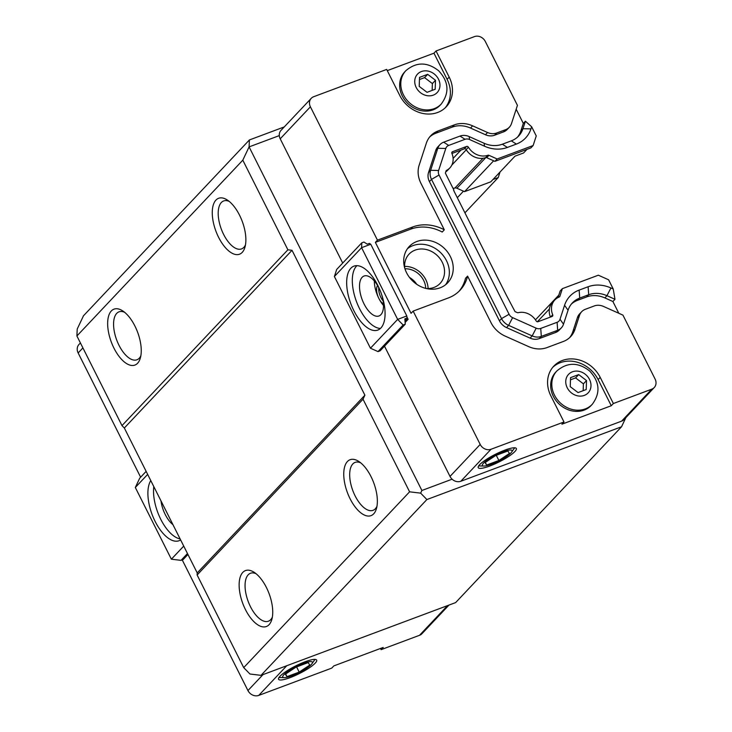 <?xml version="1.0" encoding="UTF-8"?>
<svg xmlns="http://www.w3.org/2000/svg" width="732" height="732" viewBox="0 0 732 732"><rect width="100%" height="100%" fill="white"/><g stroke="black" fill="none" stroke-linecap="round" stroke-linejoin="round"><path stroke-width="1.1" d="M413.15 311.1L480.201 444.434A8.528 7.338 43.3 0 0 491.016 449.265L563.997 421.98L550.848 395.838A29.856 25.675 -136.7 0 1 553.813 366.119A29.856 25.675 -136.7 0 1 600.213 377.383L613.361 403.524L651.8 389.159A8.528 7.338 43.3 0 0 654.243 387.539A8.528 7.338 43.3 0 0 655.094 379.048L622.941 315.126L603.452 306.415A12.801 11.007 43.3 0 0 594.329 305.93L585.353 309.288A12.801 11.007 43.3 0 0 581.675 311.704A12.801 11.007 43.3 0 0 579.524 315.364L574.968 329.327A25.593 22.006 -136.7 0 1 570.649 336.638A25.593 22.006 -136.7 0 1 563.311 341.487L546.95 347.599A25.593 22.006 -136.7 0 1 528.696 346.629L505.126 336.089A25.593 22.006 -136.7 0 1 490.962 322.565L467.592 276.101A40.525 34.843 -136.7 0 1 460.035 290.256A40.525 34.843 -136.7 0 1 448.405 297.924L413.15 311.1L411.055 313.323L375.37 242.365L377.456 240.142L412.72 226.966A40.525 34.843 -136.7 0 1 444.306 229.802L420.937 183.339A25.593 22.006 -136.7 0 1 419.162 165.176L426.353 143.143A25.593 22.006 -136.7 0 1 430.663 135.832A25.593 22.006 -136.7 0 1 438.01 130.991L454.362 124.87A25.593 22.006 -136.7 0 1 472.625 125.84L487.558 132.519A12.801 11.007 43.3 0 0 496.689 133.004L505.666 129.655A12.801 11.007 43.3 0 0 509.335 127.231A12.801 11.007 43.3 0 0 511.494 123.571L517.433 105.353L485.289 41.431A8.528 7.338 43.3 0 0 474.482 36.6L436.043 50.966L449.192 77.107A29.856 25.675 -136.7 0 1 446.227 106.826A29.856 25.675 -136.7 0 1 399.828 95.563L386.679 69.421L313.699 96.706A8.528 7.338 43.3 0 0 311.246 98.326A8.528 7.338 43.3 0 0 310.405 106.817L377.456 240.142M375.37 242.365L410.625 229.18A40.525 34.843 -136.7 0 1 442.22 232.026L444.306 229.802M429.666 136.985A25.593 22.006 -136.7 0 1 435.915 133.206L452.275 127.094A25.593 22.006 -136.7 0 1 470.53 128.063L485.472 134.743A12.801 11.007 43.3 0 0 494.603 135.228L503.57 131.87A12.801 11.007 43.3 0 0 507.249 129.445L509.335 127.231M467.592 276.101L465.497 278.316A40.525 34.843 -136.7 0 1 458.964 291.336M581.675 311.704L579.588 313.927A12.801 11.007 43.3 0 0 577.429 317.578L572.872 331.55A25.593 22.006 -136.7 0 1 569.56 337.708M550.556 317.029L552.697 314.76A16.04 13.789 -136.7 0 1 554.819 299.974A16.04 13.789 -136.7 0 1 559.202 297.027A1.537 1.318 -136.7 0 0 559.879 296.304L562.377 288.646L598.337 275.205L608.612 279.798L613.233 288.984L614.971 299.287L606.947 295.701A25.593 22.006 43.3 0 0 588.693 294.722L579.717 298.08A25.593 22.006 43.3 0 0 572.369 302.929A25.593 22.006 43.3 0 0 568.059 310.24L563.503 324.203A12.801 11.007 -136.7 0 1 561.343 327.863A12.801 11.007 -136.7 0 1 557.674 330.278L541.314 336.4A12.801 11.007 -136.7 0 1 532.191 335.915L508.621 325.374A12.801 11.007 -136.7 0 1 501.539 318.612L431.514 179.386A12.801 11.007 -136.7 0 1 430.626 170.3L437.809 148.267A12.801 11.007 -136.7 0 1 439.969 144.616A12.801 11.007 -136.7 0 1 443.647 142.191L459.998 136.079A12.801 11.007 -136.7 0 1 469.13 136.564L484.062 143.243A25.593 22.006 43.3 0 0 502.326 144.213L511.302 140.855A25.593 22.006 43.3 0 0 518.649 136.015A25.593 22.006 43.3 0 0 522.959 128.704L525.402 121.201L523.316 123.415L520.864 130.918A25.593 22.006 -136.7 0 1 517.551 137.076M571.372 304.073A25.593 22.006 -136.7 0 1 577.621 300.303L586.597 296.945A25.593 22.006 -136.7 0 1 604.861 297.915L612.885 301.502L618.805 313.278M614.971 299.287L612.885 301.502M439.969 144.616L437.882 146.83A12.801 11.007 43.3 0 0 435.723 150.49L428.54 172.523A12.801 11.007 43.3 0 0 429.419 181.6L499.444 320.826A12.801 11.007 43.3 0 0 506.526 327.588L530.096 338.129A12.801 11.007 43.3 0 0 539.228 338.614L555.579 332.502A12.801 11.007 43.3 0 0 559.257 330.077L561.343 327.863M516.179 109.224L523.316 123.415M440.115 287.813A26.444 22.738 43.3 0 0 447.7 282.808A26.444 22.738 43.3 0 0 444.077 248.121A26.444 22.738 43.3 0 0 409.234 246.51A26.444 22.738 43.3 0 0 409.353 277.263A26.444 22.738 43.3 0 0 440.115 287.813M140.636 477.209L78.141 352.952A8.528 7.338 -136.7 0 1 78.992 344.461L80.419 342.951M613.233 288.984L610.936 287.96A31.988 27.505 -136.7 0 0 588.116 286.752L579.14 290.101A31.988 27.505 -136.7 0 0 564.564 305.299L560.017 319.262A6.396 5.499 -136.7 0 1 557.098 322.3L540.738 328.421A6.396 5.499 -136.7 0 1 536.181 328.174L512.61 317.642A6.396 5.499 -136.7 0 1 509.069 314.257L439.044 175.03A6.396 5.499 -136.7 0 1 438.605 170.492L445.788 148.459A6.396 5.499 -136.7 0 1 448.698 145.421L465.058 139.3A6.396 5.499 -136.7 0 1 469.624 139.547L484.557 146.226A31.988 27.505 -136.7 0 0 507.386 147.434L516.362 144.085A31.988 27.505 -136.7 0 0 530.938 128.887L531.633 126.746L536.254 135.932L533.125 145.54L530.883 147.91L494.914 161.36L486.725 157.7A1.537 1.318 43.3 0 0 485.655 157.627L487.896 155.257A16.04 13.789 -136.7 0 1 468.434 147.224L466.192 149.602A16.04 13.789 43.3 0 0 485.655 157.627M466.192 149.602A1.537 1.318 43.3 0 0 464.298 148.843L451.937 153.464M445.77 171.883A15.701 13.496 43.3 0 0 447.609 170.3L449.851 167.93A15.701 13.496 -136.7 0 1 446.63 170.336L446.09 170.895M554.819 299.974L552.578 302.353A16.04 13.789 43.3 0 0 550.427 317.075M557.994 297.576L560.136 291.025L562.377 288.646M552.697 314.76A1.537 1.318 -136.7 0 1 552.047 316.471L538.057 321.696A1.537 1.318 -136.7 0 1 536.172 320.936A15.701 13.496 -136.7 0 0 518.229 312.692A1.537 1.318 -136.7 0 1 517.259 312.591L515.017 311.594L506.141 294.767L453.62 190.357M446.63 170.336A1.537 1.318 -136.7 0 0 446.053 171.014L445.367 173.109L453.895 190.064M468.434 147.224A1.537 1.318 -136.7 0 0 466.54 146.464L452.559 151.698A1.537 1.318 -136.7 0 0 451.918 153.409A15.701 13.496 -136.7 0 1 449.851 167.93M487.896 155.257A1.537 1.318 -136.7 0 1 488.967 155.321L486.725 157.7M533.125 145.54L497.156 158.981L488.967 155.321M531.633 126.746L525.402 121.201M497.156 158.981L494.914 161.36M409.517 277.483A18.767 16.141 -136.7 0 1 416.764 284.318M404.952 268.781A18.767 16.141 -136.7 0 1 425.713 288.381M404.613 266.402A21.329 18.337 -136.7 0 1 428.11 288.573M404.741 268.113A21.329 18.337 -136.7 0 1 409.069 254.141A21.329 18.337 -136.7 0 1 437.169 255.441A21.329 18.337 -136.7 0 1 440.097 283.412A21.329 18.337 -136.7 0 1 433.975 287.447A21.329 18.337 -136.7 0 1 426.399 288.545M445.614 284.73A26.444 22.738 43.3 0 0 440.188 252.238A26.444 22.738 43.3 0 0 407.44 248.706M578.692 374.61L586.515 380.558L586.204 389.543L578.06 392.59L570.228 386.642L570.548 377.648L578.692 374.61L575.581 377.904L583.404 383.852L583.166 390.678M570.466 379.817L575.581 377.904M586.515 380.558L583.404 383.852M427.671 74.335L435.494 80.282L435.183 89.277L427.04 92.324L419.207 86.376L419.528 77.382L427.671 74.335L424.56 77.629L432.383 83.576L432.145 90.411M419.445 79.541L424.56 77.629M435.494 80.282L432.383 83.576M441.24 104.036L440.106 105.243A24.312 20.908 -136.7 0 1 408.072 103.761A24.312 20.908 -136.7 0 1 404.741 71.873L405.876 70.665A24.312 20.908 43.3 0 0 405.986 98.939A24.312 20.908 43.3 0 0 434.259 108.638A24.312 20.908 43.3 0 0 441.24 104.036C449.622 92.726 448.753 81.636 438.651 70.766C427.287 61.845 416.362 61.817 405.876 70.665M592.261 404.311L591.127 405.51A24.312 20.908 -136.7 0 1 559.092 404.027A24.312 20.908 -136.7 0 1 555.762 372.14L556.896 370.932A24.312 20.908 43.3 0 0 557.006 399.215A24.312 20.908 43.3 0 0 585.28 408.913A24.312 20.908 43.3 0 0 592.261 404.311C600.643 392.993 599.773 381.903 589.672 371.042C578.307 362.12 567.382 362.084 556.896 370.932M613.361 403.524L611.275 405.738L561.911 424.194L563.997 421.98M552.806 367.263A29.856 25.675 -136.7 0 1 598.126 379.597L611.275 405.738M387.292 70.629L433.957 53.189L447.106 79.331A29.856 25.675 -136.7 0 1 445.148 107.906M433.957 53.189L436.043 50.966M286.761 665.727L258.753 695.4L331.742 668.115L333.838 665.9L383.202 647.445L381.107 649.659L380.503 648.451M448.972 605.08L421.989 633.674A8.528 7.338 -136.7 0 1 419.537 635.294L381.107 649.659M258.753 695.4A8.528 7.338 -136.7 0 1 247.947 690.569L182.231 559.907M172.935 524.634A21.329 10.028 69.5 0 1 160.994 500.908M153.802 486.606A34.12 16.049 -110.5 0 0 160.775 519.327A34.12 16.049 -110.5 0 0 180.127 538.935M180.621 539.923A34.12 16.049 69.5 0 1 179.038 540.728A34.12 16.049 69.5 0 1 154.333 519.775A34.12 16.049 69.5 0 1 150.774 480.576M383.138 300.98A10.66 5.014 69.5 0 1 378.755 287.63M383.458 303.945A10.66 5.014 69.5 0 1 378.847 298.382A10.66 5.014 69.5 0 1 377.566 285.489M383.513 305.528A21.329 10.028 69.5 0 1 378.847 298.382A21.329 10.028 69.5 0 1 374.317 280.932M381.262 293.486A21.329 10.028 69.5 0 1 380.905 314.668A21.329 10.028 69.5 0 1 378.984 315.977A21.329 10.028 69.5 0 1 362.12 299.516A21.329 10.028 69.5 0 1 364.042 276.019A21.329 10.028 69.5 0 1 380.521 291.501M356.951 265.661A34.12 16.049 -110.5 0 0 356.484 266.119A34.12 16.049 -110.5 0 0 356.713 302.234A34.12 16.049 -110.5 0 0 380.43 328.448M350.848 268.232A34.12 16.049 69.5 0 1 353.922 266.146A34.12 16.049 69.5 0 1 380.905 292.489A34.12 16.049 69.5 0 1 377.822 330.068A34.12 16.049 69.5 0 1 352.284 307.312A34.12 16.049 69.5 0 1 350.848 268.232M183.723 546.099L171.37 559.193L181.033 560.355L183.146 559.568L187.941 554.481M146.144 471.371L139.711 478.188L135.31 487.485L147.663 474.391M187.465 553.538L181.033 560.355M171.37 559.193L135.31 487.485M361.59 247.681L361.8 242.823L363.914 242.036L367.29 244.186L369.404 243.399L370.758 244.259L361.59 247.681L397.65 319.39L406.818 315.959L406.974 318.091L404.86 318.877L405.244 324.203L403.122 324.99L397.65 319.39L370.447 348.212L334.387 276.513L361.59 247.681M405.244 324.203L380.137 350.811L378.014 351.598L403.122 324.99M378.014 351.598L370.447 348.212M334.387 276.513L336.693 269.44L361.8 242.823M406.818 315.959L370.758 244.259M406.882 316.874L408.108 319.308L404.97 320.479M404.952 320.232L406.974 318.091M342.704 263.062L280.21 138.805A8.528 7.338 -136.7 0 1 279.295 135.603L249.09 146.894L421.897 490.486L452.102 479.195A8.528 7.338 -136.7 0 1 450.015 476.422L384.501 346.172M408.108 319.308L405.116 322.473M493.652 160.793L464.536 191.647L490.769 181.838L514.989 156.181L523.59 152.961L526.976 149.374M535.467 319.838L558.8 295.115M507.843 450.985L509.463 453.456L498.876 460.483L486.661 465.049L485.032 462.587L495.628 455.551L507.843 450.985M486.661 465.049L485.325 462.395M498.876 460.483L496.269 455.313M308.163 662.588L309.792 665.059L299.196 672.095L286.99 676.661L285.361 674.19L295.957 667.154L308.163 662.588M286.99 676.661L285.645 673.998M299.196 672.095L296.597 666.916M511.659 452.065A16.598 3.294 153.3 0 0 495.765 455.075A16.598 3.294 153.3 0 0 483.889 466.037A16.598 3.294 153.3 0 0 497.678 461.489A16.598 3.294 153.3 0 0 510.973 452.888A16.598 3.294 153.3 0 0 511.659 452.065L514.559 447.984A21.329 4.236 153.3 0 0 514.688 447.801M478.655 465.918A21.329 4.236 153.3 0 0 478.874 465.927L483.889 466.037M514.916 451.498A21.329 4.236 -26.7 0 1 494.411 464.134A21.329 4.236 -26.7 0 1 478.234 467.675A21.329 4.236 -26.7 0 1 495.381 454.307A21.329 4.236 -26.7 0 1 516.344 448.506A21.329 4.236 -26.7 0 1 514.916 451.498M311.978 663.677A16.598 3.294 153.3 0 0 296.094 666.678A16.598 3.294 153.3 0 0 284.208 677.64A16.598 3.294 153.3 0 0 298.006 673.092A16.598 3.294 153.3 0 0 311.301 664.491A16.598 3.294 153.3 0 0 311.978 663.677L314.879 659.587A21.329 4.236 153.3 0 0 315.007 659.404M278.983 677.53A21.329 4.236 153.3 0 0 279.203 677.539L284.208 677.64M315.245 663.11A21.329 4.236 -26.7 0 1 294.74 675.737A21.329 4.236 -26.7 0 1 278.563 679.278A21.329 4.236 -26.7 0 1 295.71 665.91A21.329 4.236 -26.7 0 1 316.663 660.118A21.329 4.236 -26.7 0 1 315.245 663.11M279.295 135.603A8.528 7.338 -136.7 0 1 281.061 130.314L311.246 98.326M654.243 387.539L624.057 419.537A8.528 7.338 -136.7 0 1 621.605 421.147L460.821 481.263A8.528 7.338 -136.7 0 1 452.102 479.195M464.536 191.647L456.905 188.234A3.239 2.791 43.3 0 0 454.929 188.014A16.717 14.375 -136.7 0 1 453.017 188.316M229.217 201.41A25.593 12.032 -110.5 0 0 223.635 200.961A25.593 12.032 -110.5 0 0 221.329 202.526A25.593 12.032 -110.5 0 0 222.409 231.834A25.593 12.032 -110.5 0 0 241.56 248.907A25.593 12.032 -110.5 0 0 245.476 244.9M215.922 200.111A29.856 14.045 69.5 0 1 227.231 199.964A29.856 14.045 69.5 0 1 244.927 247.297A29.856 14.045 69.5 0 1 220.945 241.542A29.856 14.045 69.5 0 1 215.922 200.111M124.596 312.28A25.593 12.032 -110.5 0 0 119.014 311.832A25.593 12.032 -110.5 0 0 116.708 313.397A25.593 12.032 -110.5 0 0 117.788 342.704A25.593 12.032 -110.5 0 0 136.939 359.778A25.593 12.032 -110.5 0 0 140.855 355.77M111.301 310.981A29.856 14.045 69.5 0 1 122.619 310.835A29.856 14.045 69.5 0 1 140.306 358.168A29.856 14.045 69.5 0 1 116.333 352.412A29.856 14.045 69.5 0 1 111.301 310.981M360.702 462.844A25.593 12.032 -110.5 0 0 355.121 462.386A25.593 12.032 -110.5 0 0 352.815 463.951A25.593 12.032 -110.5 0 0 353.895 493.267A25.593 12.032 -110.5 0 0 373.046 510.332A25.593 12.032 -110.5 0 0 376.962 506.334M347.407 461.535A29.856 14.045 69.5 0 1 358.717 461.389A29.856 14.045 69.5 0 1 376.413 508.722A29.856 14.045 69.5 0 1 352.431 502.966A29.856 14.045 69.5 0 1 347.407 461.535M256.081 573.714A25.593 12.032 -110.5 0 0 250.5 573.257A25.593 12.032 -110.5 0 0 248.194 574.821A25.593 12.032 -110.5 0 0 249.273 604.138A25.593 12.032 -110.5 0 0 268.424 621.203A25.593 12.032 -110.5 0 0 272.341 617.204M242.786 572.406A29.856 14.045 69.5 0 1 254.095 572.268A29.856 14.045 69.5 0 1 271.792 619.592A29.856 14.045 69.5 0 1 247.809 613.837A29.856 14.045 69.5 0 1 242.786 572.406M249.392 139.958L83.503 315.767L77.217 329.043L76.906 335.979L121.988 425.612L124.339 428.01L197.219 572.918L197.128 574.995L243.71 667.621L249.96 674.016L261.004 675.352L455.633 602.592L621.532 426.774L426.893 499.544L420.644 493.139L409.6 491.812L363.017 399.187L364.902 395.207L292.022 250.298L287.886 249.804L242.804 160.171L249.09 146.894L249.392 139.958L284.263 126.92M421.897 490.486L420.644 493.139M492.975 179.505L498.245 177.537L500.048 172.011M287.886 249.804L121.988 425.612M292.022 250.298L124.339 428.01M625.869 417.606L621.532 426.774M242.804 160.171L76.906 335.979M409.6 491.812L243.71 667.621M426.893 499.544L261.004 675.352M364.902 395.207L197.219 572.918M363.017 399.187L197.128 574.995M453.977 188.197L453.309 188.902M463.475 191.171L457.317 197.695M498.245 177.537L464.93 212.838M412.72 226.966L410.625 229.18M438.01 130.991L435.915 133.206M454.362 124.87L452.275 127.094M574.968 329.327L572.872 331.55M579.524 315.364L577.429 317.578M610.936 287.96L606.947 295.701L604.861 297.915M588.116 286.752L588.693 294.722L586.597 296.945M579.14 290.101L579.717 298.08L577.621 300.303M557.098 322.3L557.674 330.278L555.579 332.502M540.738 328.421L541.314 336.4L539.228 338.614M536.181 328.174L532.191 335.915L530.096 338.129M512.61 317.642L508.621 325.374L506.526 327.588M509.069 314.257L501.539 318.612L499.444 320.826M439.044 175.03L431.514 179.386L429.419 181.6M438.605 170.492L430.626 170.3L428.54 172.523M445.788 148.459L437.809 148.267L435.723 150.49M530.938 128.887L522.959 128.704L520.864 130.918M505.666 129.655L503.57 131.87M496.689 133.004L494.603 135.228M487.558 132.519L485.472 134.743M472.625 125.84L470.53 128.063M448.698 145.421L443.647 142.191M459.998 136.079L465.058 139.3M469.624 139.547L469.13 136.564M484.557 146.226L484.062 143.243M507.386 147.434L502.326 144.213M516.362 144.085L511.302 140.855M466.54 146.464L464.298 148.843M452.559 151.698L451.854 152.439M559.879 296.304L559.193 297.027M564.564 305.299L568.059 310.24M563.503 324.203L560.017 319.262M433.289 95.133A13.478 11.593 43.3 0 0 434.03 73.822A13.478 11.593 43.3 0 0 414.733 81.032A13.478 11.593 43.3 0 0 433.289 95.133M584.31 395.399A13.478 11.593 43.3 0 0 585.051 374.089A13.478 11.593 43.3 0 0 565.754 381.308A13.478 11.593 43.3 0 0 584.31 395.399M600.213 377.383L598.126 379.597M449.192 77.107L447.106 79.331M280.21 138.805L310.405 106.817M450.015 476.422L480.201 444.434M456.905 188.234L485.828 157.581M454.929 188.014L483.001 158.268M451.827 165.093L466.284 149.767M453.108 158.396L460.922 150.106M621.605 421.147L651.8 389.159M460.821 481.263L491.016 449.265M82.908 347.901L78.141 352.952M263.017 674.602L247.947 690.569M447.545 605.611L419.537 635.294M537.343 321.76L549.384 308.995"/></g></svg>
